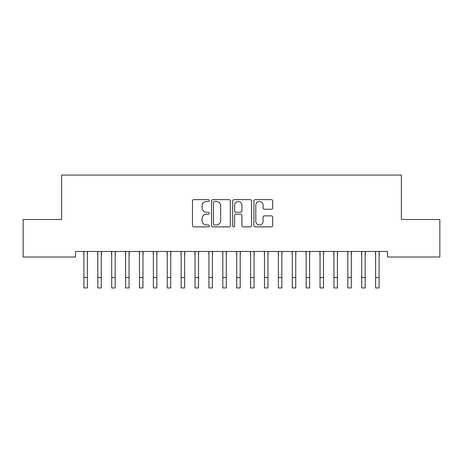 <?xml version="1.0" encoding="UTF-8"?>
<svg xmlns="http://www.w3.org/2000/svg" width="463" height="463" viewBox="0 0 463 463"><rect width="100%" height="100%" fill="white"/><g stroke="black" fill="none" stroke-linecap="round" stroke-linejoin="round"><path stroke-width="0.69" d="M209.276 200.577A0.955 0.955 0 0 0 208.321 199.622L193.835 199.622A1.366 1.366 0 0 0 192.475 200.983L192.475 225.527A1.366 1.366 0 0 0 193.835 226.887L208.321 226.887A0.955 0.955 0 0 0 209.276 225.932A0.955 0.955 0 0 0 208.321 224.983L206.446 224.983A4.364 4.364 0 0 1 202.082 220.619L202.082 218.571A4.364 4.364 0 0 1 206.446 214.213L208.321 214.213A0.955 0.955 0 0 0 209.276 213.258A0.955 0.955 0 0 0 208.321 212.303L206.446 212.303A4.364 4.364 0 0 1 202.082 207.939L202.082 205.89A4.364 4.364 0 0 1 206.446 201.532L208.321 201.532A0.955 0.955 0 0 0 209.276 200.577M271.347 209.235A1.366 1.366 0 0 0 272.707 207.87L272.707 200.983A1.366 1.366 0 0 0 271.347 199.622L255.258 199.622A1.366 1.366 0 0 0 253.892 200.983L253.892 225.527A1.366 1.366 0 0 0 255.258 226.887L271.347 226.887A1.366 1.366 0 0 0 272.707 225.527L272.707 217.211A1.366 1.366 0 0 0 271.347 215.845L264.46 215.845A1.366 1.366 0 0 0 263.094 217.211L263.094 221.331A3.646 3.646 0 0 1 259.448 224.983A3.646 3.646 0 0 1 255.802 221.331L255.802 205.178A3.646 3.646 0 0 1 259.448 201.532A3.646 3.646 0 0 1 263.094 205.178L263.094 207.87A1.366 1.366 0 0 0 264.46 209.235L271.347 209.235M387.485 251.455L75.515 251.455L75.515 257.011L23.15 257.011L23.15 219.508L61.625 219.508L61.625 175.06L401.375 175.06L401.375 219.508L439.85 219.508L439.85 257.011L387.485 257.011L387.485 251.455M230.308 200.983A1.366 1.366 0 0 0 228.942 199.622L212.853 199.622A1.366 1.366 0 0 0 211.493 200.983L211.493 225.527A1.366 1.366 0 0 0 212.853 226.887L228.942 226.887A1.366 1.366 0 0 0 230.308 225.527L230.308 200.983M234.058 199.622L250.147 199.622A1.366 1.366 0 0 1 251.507 200.983L251.507 225.527A1.366 1.366 0 0 1 250.147 226.887L243.26 226.887A1.366 1.366 0 0 1 241.894 225.527L241.894 215.573A1.366 1.366 0 0 0 240.534 214.213L235.968 214.213A1.366 1.366 0 0 0 234.602 215.573L234.602 225.932A0.955 0.955 0 0 1 233.647 226.887A0.955 0.955 0 0 1 232.692 225.932L232.692 200.983A1.366 1.366 0 0 1 234.058 199.622M214.357 201.532A0.955 0.955 0 0 0 213.402 202.487L213.402 224.028A0.955 0.955 0 0 0 214.357 224.983L216.331 224.983A4.364 4.364 0 0 0 220.695 220.619L220.695 205.89A4.364 4.364 0 0 0 216.331 201.532L214.357 201.532M241.894 205.248A3.646 3.646 0 0 0 238.248 201.596A3.646 3.646 0 0 0 234.602 205.248L234.602 210.937A1.366 1.366 0 0 0 235.968 212.303L240.534 212.303A1.366 1.366 0 0 0 241.894 210.937L241.894 205.248M87.391 256.687L87.565 251.455M83.919 256.687L83.745 251.455M83.919 277.522L87.391 277.522L87.391 287.94L83.919 287.94L83.919 251.889M87.391 277.522L87.391 251.889M101.281 256.687L101.455 251.455M97.809 256.687L97.635 251.455M115.171 256.687L115.345 251.455M111.699 256.687L111.525 251.455M97.809 277.522L101.281 277.522L101.281 287.94L97.809 287.94L97.809 251.889M101.281 277.522L101.281 251.889M111.699 277.522L115.171 277.522L115.171 287.94L111.699 287.94L111.699 251.889M115.171 277.522L115.171 251.889M129.061 256.687L129.235 251.455M125.589 256.687L125.415 251.455M142.951 256.687L143.125 251.455M139.479 256.687L139.305 251.455M125.589 277.522L129.061 277.522L129.061 287.94L125.589 287.94L125.589 251.889M129.061 277.522L129.061 251.889M139.479 277.522L142.951 277.522L142.951 287.94L139.479 287.94L139.479 251.889M142.951 277.522L142.951 251.889M156.841 256.687L157.015 251.455M153.369 256.687L153.195 251.455M153.369 277.522L156.841 277.522L156.841 287.94L153.369 287.94L153.369 251.889M156.841 277.522L156.841 251.889M170.731 256.687L170.905 251.455M167.259 256.687L167.085 251.455M167.259 277.522L170.731 277.522L170.731 287.94L167.259 287.94L167.259 251.889M170.731 277.522L170.731 251.889M184.621 256.687L184.795 251.455M181.149 256.687L180.975 251.455M181.149 277.522L184.621 277.522L184.621 287.94L181.149 287.94L181.149 251.889M184.621 277.522L184.621 251.889M198.511 256.687L198.685 251.455M195.039 256.687L194.865 251.455M195.039 277.522L198.511 277.522L198.511 287.94L195.039 287.94L195.039 251.889M198.511 277.522L198.511 251.889M212.401 256.687L212.575 251.455M208.929 256.687L208.755 251.455M208.929 277.522L212.401 277.522L212.401 287.94L208.929 287.94L208.929 251.889M212.401 277.522L212.401 251.889M226.291 256.687L226.465 251.455M222.819 256.687L222.645 251.455M222.819 277.522L226.291 277.522L226.291 287.94L222.819 287.94L222.819 251.889M226.291 277.522L226.291 251.889M240.181 256.687L240.355 251.455M236.709 256.687L236.535 251.455M236.709 277.522L240.181 277.522L240.181 287.94L236.709 287.94L236.709 251.889M240.181 277.522L240.181 251.889M254.071 256.687L254.245 251.455M250.599 256.687L250.425 251.455M250.599 277.522L254.071 277.522L254.071 287.94L250.599 287.94L250.599 251.889M254.071 277.522L254.071 251.889M267.961 256.687L268.135 251.455M264.489 256.687L264.315 251.455M264.489 277.522L267.961 277.522L267.961 287.94L264.489 287.94L264.489 251.889M267.961 277.522L267.961 251.889M281.851 256.687L282.025 251.455M278.379 256.687L278.205 251.455M278.379 277.522L281.851 277.522L281.851 287.94L278.379 287.94L278.379 251.889M281.851 277.522L281.851 251.889M295.741 256.687L295.915 251.455M292.269 256.687L292.095 251.455M292.269 277.522L295.741 277.522L295.741 287.94L292.269 287.94L292.269 251.889M295.741 277.522L295.741 251.889M309.631 256.687L309.805 251.455M306.159 256.687L305.985 251.455M306.159 277.522L309.631 277.522L309.631 287.94L306.159 287.94L306.159 251.889M309.631 277.522L309.631 251.889M323.521 256.687L323.695 251.455M320.049 256.687L319.875 251.455M320.049 277.522L323.521 277.522L323.521 287.94L320.049 287.94L320.049 251.889M323.521 277.522L323.521 251.889M337.411 256.687L337.585 251.455M333.939 256.687L333.765 251.455M333.939 277.522L337.411 277.522L337.411 287.94L333.939 287.94L333.939 251.889M337.411 277.522L337.411 251.889M351.301 256.687L351.475 251.455M347.829 256.687L347.655 251.455M347.829 277.522L351.301 277.522L351.301 287.94L347.829 287.94L347.829 251.889M351.301 277.522L351.301 251.889M365.191 256.687L365.365 251.455M361.719 256.687L361.545 251.455M361.719 277.522L365.191 277.522L365.191 287.94L361.719 287.94L361.719 251.889M365.191 277.522L365.191 251.889M379.081 256.687L379.255 251.455M375.609 256.687L375.435 251.455M375.609 277.522L379.081 277.522L379.081 287.94L375.609 287.94L375.609 251.889M379.081 277.522L379.081 251.889"/></g></svg>
